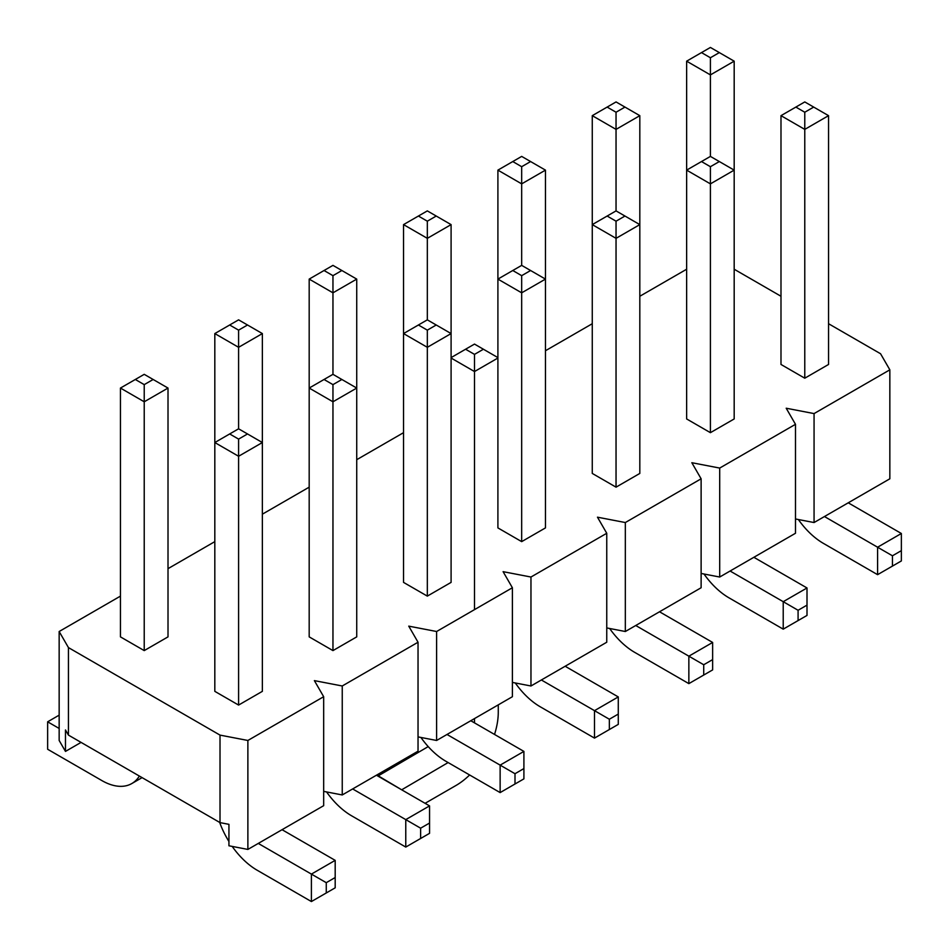 <?xml version="1.0" encoding="UTF-8"?>
<svg xmlns="http://www.w3.org/2000/svg" width="949" height="949" viewBox="0 0 949 949"><rect width="100%" height="100%" fill="white"/><g stroke="black" fill="none" stroke-linecap="round" stroke-linejoin="round"><path stroke-width="1.42" d="M719.33 161.555L710.41 156.407L710.41 74.9L686.637 61.175L686.637 170.132L710.41 183.869L710.41 166.704L719.33 161.555L734.182 170.132L710.41 183.869L710.41 432.673L734.182 418.948L734.182 61.175L710.41 74.9L710.41 57.747L719.33 52.598L734.182 61.175M719.33 52.598L710.41 47.45L701.489 52.598L710.41 57.747M686.637 61.175L701.489 52.598M624.964 216.04L616.043 210.892L616.043 129.384L592.271 115.659L592.271 224.616L616.043 238.341L616.043 221.188L624.964 216.04L639.816 224.616L616.043 238.341L616.043 487.157L639.816 473.432L639.816 115.659L616.043 129.384L616.043 112.231L624.964 107.083L639.816 115.659M624.964 107.083L616.043 101.934L607.135 107.083L616.043 112.231M592.271 115.659L607.135 107.083M780.991 364.463L804.776 378.2L828.548 364.463L828.548 115.659L804.776 129.384L804.776 378.2L780.991 364.463L780.991 115.659L795.855 107.083L804.776 112.231L813.684 107.083L804.776 101.934L795.855 107.083M877.588 574.667L877.588 547.217L892.451 555.794L892.451 566.09L877.588 574.667L823.352 543.35A59.894 34.579 60 0 1 798.37 519.53M824.456 516.541L877.588 547.217L901.36 533.492L901.36 550.645L892.451 555.794M804.776 112.231L804.776 129.384L780.991 115.659M848.24 502.816L901.36 533.492M892.451 566.09L901.36 560.942L901.36 550.645M828.548 115.659L813.684 107.083M686.637 418.948L710.41 432.673L686.637 418.948L686.637 170.132L701.489 161.555L710.41 166.704M710.41 156.407L701.489 161.555M783.222 629.151L783.222 601.69L798.085 610.278L798.085 620.575L783.222 629.151L728.986 597.834A59.894 34.579 60 0 1 704.016 574.015M730.101 571.025L783.222 601.69L807.006 587.965L807.006 605.13L798.085 610.278M753.874 557.3L807.006 587.965M798.085 620.575L807.006 615.426L807.006 605.13M530.598 270.512L521.677 265.376L521.677 183.869L497.905 170.132L497.905 279.101L521.677 292.826L521.677 275.661L530.598 270.512L545.461 279.101L521.677 292.826L521.677 541.63L545.461 527.905L545.461 170.132L521.677 183.869L521.677 166.704L530.598 161.555L545.461 170.132M530.598 161.555L521.677 156.407L512.768 161.555L521.677 166.704M497.905 170.132L512.768 161.555M592.271 473.432L616.043 487.157L592.271 473.432L592.271 224.616L607.135 216.04L616.043 221.188M616.043 210.892L607.135 216.04M688.855 683.624L688.855 656.174L703.719 664.751L703.719 675.047L688.855 683.624L634.62 652.319A59.894 34.579 60 0 1 609.649 628.487M635.735 625.498L688.855 656.174L712.64 642.449L712.64 659.602L703.719 664.751M659.508 611.773L712.64 642.449M703.719 675.047L712.64 669.899L712.64 659.602M436.232 324.997L427.323 319.849L427.323 238.341L403.539 224.616L403.539 333.573L427.323 347.31L427.323 330.145L436.232 324.997L451.095 333.573L427.323 347.31L427.323 596.114L451.095 582.389L451.095 224.616L427.323 238.341L427.323 221.188L436.232 216.04L451.095 224.616M436.232 216.04L427.323 210.892L418.402 216.04L427.323 221.188M403.539 224.616L418.402 216.04M497.905 527.905L521.677 541.63L497.905 527.905L497.905 279.101L512.768 270.512L521.677 275.661M521.677 265.376L512.768 270.512M594.501 738.108L594.501 710.659L609.353 719.235L609.353 729.532L594.501 738.108L540.254 706.791A59.894 34.579 60 0 1 515.283 682.972M541.369 679.982L594.501 710.659L618.274 696.922L618.274 714.087L609.353 719.235M565.153 666.257L618.274 696.922M609.353 729.532L618.274 724.384L618.274 714.087M341.865 379.481L332.957 374.333L332.957 292.826L309.184 279.101L309.184 388.058L332.957 401.783L332.957 384.63L341.865 379.481L356.729 388.058L332.957 401.783L332.957 650.599L356.729 636.874L356.729 279.101L332.957 292.826L332.957 275.661L341.865 270.512L356.729 279.101M341.865 270.512L332.957 265.376L324.036 270.512L332.957 275.661M309.184 279.101L324.036 270.512M403.539 582.389L427.323 596.114L403.539 582.389L403.539 333.573L418.402 324.997L427.323 330.145M427.323 319.849L418.402 324.997M500.135 792.593L500.135 765.131L514.999 773.72L514.999 784.004L500.135 792.593L445.9 761.276A59.894 34.579 60 0 1 420.917 737.444M447.003 734.467L500.135 765.131L523.907 751.406L523.907 768.571L514.999 773.72M470.787 720.73L523.907 751.406M514.999 784.004L523.907 778.868L523.907 768.571M247.511 433.954L238.59 428.806L238.59 347.31L214.818 333.573L214.818 442.542L238.59 456.267L238.59 439.102L247.511 433.954L262.363 442.542L238.59 456.267L238.59 705.071L262.363 691.346L262.363 333.573L238.59 347.31L238.59 330.145L247.511 324.997L262.363 333.573M247.511 324.997L238.59 319.849L229.67 324.997L238.59 330.145M214.818 333.573L229.67 324.997M309.184 636.874L332.957 650.599L309.184 636.874L309.184 388.058L324.036 379.481L332.957 384.63M332.957 374.333L324.036 379.481M405.769 847.066L405.769 819.616L420.632 828.192L420.632 838.489L405.769 847.066L351.533 815.76A59.894 34.579 60 0 1 326.563 791.929M352.648 788.939L405.769 819.616L429.553 805.891L429.553 823.044L420.632 828.192M376.421 775.214L429.553 805.891M420.632 838.489L429.553 833.341L429.553 823.044M120.452 636.874L144.224 650.599L144.224 401.783L120.452 388.058L120.452 636.874L144.224 650.599L168.009 636.874L168.009 388.058L144.224 401.783L144.224 384.63L153.145 379.481L168.009 388.058M153.145 379.481L144.224 374.333L135.316 379.481L144.224 384.63M59.158 728.452L47.64 721.809L47.64 749.259L101.875 780.576A59.894 34.579 -120 0 0 131.828 783.542A59.894 34.579 -120 0 0 139.373 776.057M59.158 715.155L47.64 721.809M120.452 388.058L135.316 379.481M214.818 691.346L238.59 705.071L214.818 691.346L214.818 442.542L229.67 433.954L238.59 439.102M238.59 428.806L229.67 433.954M311.402 901.55L311.402 874.1L326.266 882.677L326.266 892.973L311.402 901.55L257.167 870.233A59.894 34.579 60 0 1 232.197 846.413M258.282 843.424L311.402 874.1L335.187 860.363L335.187 877.528L326.266 882.677M228.934 841.478A59.894 34.579 60 0 1 219.67 822.415M282.055 829.699L335.187 860.363M326.266 892.973L335.187 887.825L335.187 877.528M734.182 269.231L780.991 296.266L734.182 269.231M828.548 323.716L880.553 353.74L889.842 369.825L814.064 413.586L814.064 522.543L795.487 518.973L814.064 522.543L889.842 478.794L889.842 369.825L814.064 413.586L814.064 522.543L889.842 478.794L889.842 369.825L880.553 353.74L828.548 323.716M68.447 647.598L220.014 735.107L247.879 740.469L323.668 696.708L314.38 680.623L342.245 685.985L342.245 794.954L323.668 791.371L342.245 794.954L418.034 751.193L418.034 642.236L342.245 685.985L342.245 794.954L418.034 751.193L418.034 642.236L408.746 626.138L436.611 631.512L436.611 740.469L512.389 696.708L512.389 587.751L436.611 631.512L436.611 740.469L418.034 736.899L436.611 740.469L512.389 696.708L512.389 587.751L503.1 571.666L530.966 577.028L530.966 685.985L512.389 682.414L530.966 685.985L606.755 642.236L606.755 533.267L530.966 577.028L530.966 685.985L606.755 642.236L606.755 533.267L597.467 517.181L625.332 522.543L625.332 631.512L606.755 627.93L625.332 631.512L701.121 587.751L701.121 478.794L625.332 522.543L625.332 631.512L701.121 587.751L701.121 478.794L691.833 462.709L719.698 468.071L719.698 577.028L701.121 573.457L719.698 577.028L795.487 533.267L795.487 424.31L719.698 468.071L719.698 577.028L795.487 533.267L795.487 424.31L786.199 408.224L814.064 413.586L786.199 408.224L795.487 424.31L719.698 468.071L691.833 462.709L701.121 478.794L625.332 522.543L597.467 517.181L606.755 533.267L530.966 577.028L503.1 571.666L512.389 587.751L436.611 631.512L408.746 626.138L418.034 642.236L342.245 685.985L314.38 680.623L323.668 696.708L247.879 740.469L247.879 849.426L323.668 805.677L323.668 696.708L323.668 805.677L247.879 849.426L228.934 845.784L228.934 824.337L228.934 845.784L247.879 849.426L247.879 740.469L220.014 735.107L220.014 822.617L228.934 824.337L220.014 822.617L220.014 735.107L68.447 647.598L68.447 735.107L220.014 822.617L68.447 735.107L65.469 729.959L68.447 735.107L68.447 647.598L59.158 631.512L68.447 647.598M686.637 269.231L639.816 296.266L686.637 269.231M592.271 323.716L545.461 350.739L592.271 323.716M403.539 432.673L356.729 459.696L403.539 432.673M309.184 487.157L262.363 514.18L309.184 487.157M214.818 541.63L168.009 568.665L214.818 541.63M120.452 596.114L59.158 631.512L59.158 740.469L59.158 631.512L120.452 596.114M65.469 751.406L65.469 729.959L65.469 751.406L59.158 740.469L65.469 751.406L81.068 742.403L65.469 751.406M494.524 734.443A59.894 34.579 120 0 0 498.272 712.153L498.272 704.858M497.905 357.607L474.5 344.084L465.579 349.232L474.5 354.38L483.421 349.232M497.905 358.034L474.5 371.545L474.5 609.626M474.5 718.595L474.5 722.877M474.5 354.38L474.5 371.545L451.095 358.034M428.213 746.602L377.904 776.068M451.095 357.607L465.579 349.232M448.13 762.557L401.688 789.805M425.093 803.317L455.923 785.511A59.894 34.579 120 0 0 469.625 774.977M377.904 775.641L401.308 789.592M238.59 705.071L262.363 691.346M332.957 650.599L356.729 636.874M427.323 596.114L451.095 582.389M521.677 541.63L545.461 527.905M616.043 487.157L639.816 473.432M710.41 432.673L734.182 418.948M804.776 378.2L828.548 364.463M144.224 650.599L168.009 636.874M131.828 783.542L142.077 777.622"/></g></svg>
